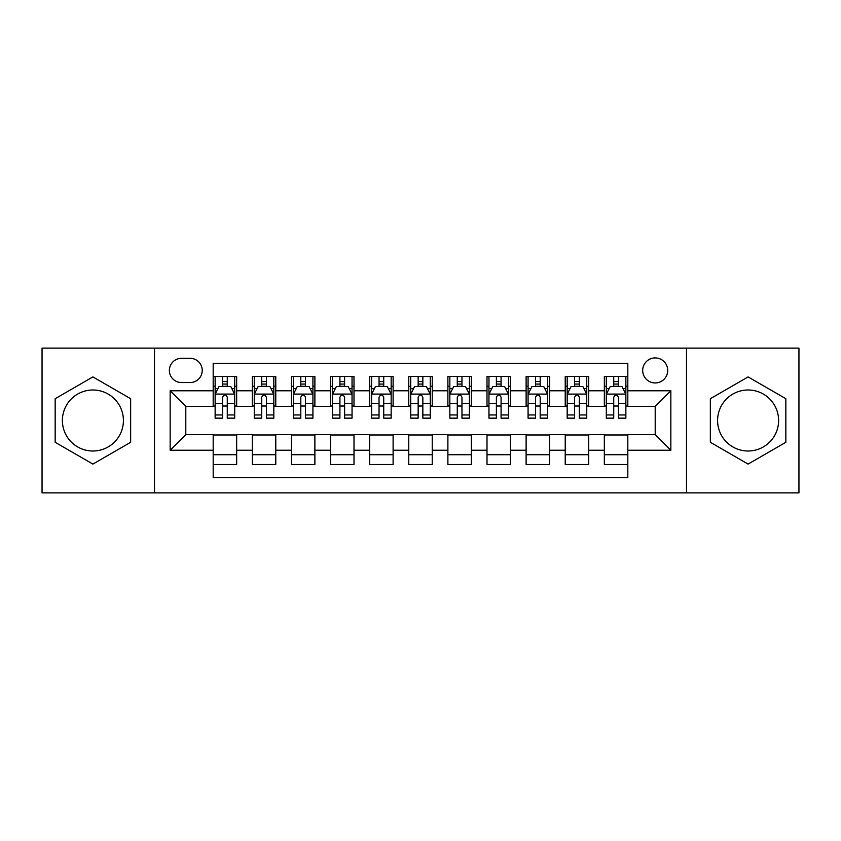 <?xml version="1.0" encoding="UTF-8"?>
<svg xmlns="http://www.w3.org/2000/svg" width="841" height="841" viewBox="0 0 841 841"><rect width="100%" height="100%" fill="white"/><g stroke="black" fill="none" stroke-linecap="round" stroke-linejoin="round"><path stroke-width="1.26" d="M748.101 389.993A30.507 30.507 0 0 0 717.583 420.5A30.507 30.507 0 0 0 748.101 451.007A30.507 30.507 0 0 0 778.608 420.5A30.507 30.507 0 0 0 748.101 389.993M655.202 357.919A12.52 12.52 0 0 0 642.682 370.429A12.52 12.52 0 0 0 655.202 382.949A12.52 12.52 0 0 0 667.712 370.429A12.52 12.52 0 0 0 655.202 357.919M92.899 451.007A30.507 30.507 0 0 1 62.392 420.5A30.507 30.507 0 0 1 92.899 389.993A30.507 30.507 0 0 1 123.417 420.5A30.507 30.507 0 0 1 92.899 451.007M686.487 492.868L798.95 492.868L798.95 348.132L686.487 348.132L686.487 492.868L154.513 492.868L154.513 348.132L42.05 348.132L42.05 492.868L154.513 492.868M627.817 376.495L604.343 376.495L604.343 390.771L588.7 390.771L588.7 406.413L604.343 406.413L604.343 390.771M588.7 390.771L588.7 376.495L565.226 376.495L565.226 390.771L549.583 390.771L549.583 406.413L565.226 406.413L565.226 390.771M549.583 390.771L549.583 376.495L526.119 376.495L526.119 390.771L510.466 390.771L510.466 406.413L526.119 406.413L526.119 390.771M510.466 390.771L510.466 376.495L487.002 376.495L487.002 390.771L471.349 390.771L471.349 406.413L487.002 406.413L487.002 390.771M471.349 390.771L471.349 376.495L447.885 376.495L447.885 390.771L432.232 390.771L432.232 406.413L447.885 406.413L447.885 390.771M432.232 390.771L432.232 376.495L408.768 376.495L408.768 390.771L393.115 390.771L393.115 406.413L408.768 406.413L408.768 390.771M393.115 390.771L393.115 376.495L369.651 376.495L369.651 390.771L353.998 390.771L353.998 406.413L369.651 406.413L369.651 390.771M353.998 390.771L353.998 376.495L330.534 376.495L330.534 390.771L314.881 390.771L314.881 406.413L330.534 406.413L330.534 390.771M314.881 390.771L314.881 376.495L291.417 376.495L291.417 390.771L275.774 390.771L275.774 406.413L291.417 406.413L291.417 390.771M275.774 390.771L275.774 376.495L252.3 376.495L252.3 406.413L236.657 406.413L236.657 376.495L213.183 376.495M213.183 464.505L236.657 464.505L236.657 434.587L252.3 434.587L252.3 464.505L275.774 464.505L275.774 434.587L291.417 434.587L291.417 450.229L275.774 450.229M291.417 450.229L291.417 464.505L314.881 464.505L314.881 434.587L330.534 434.587L330.534 450.229L314.881 450.229M330.534 450.229L330.534 464.505L353.998 464.505L353.998 434.587L369.651 434.587L369.651 450.229L353.998 450.229M369.651 450.229L369.651 464.505L393.115 464.505L393.115 434.587L408.768 434.587L408.768 450.229L393.115 450.229M408.768 450.229L408.768 464.505L432.232 464.505L432.232 434.587L447.885 434.587L447.885 450.229L432.232 450.229M447.885 450.229L447.885 464.505L471.349 464.505L471.349 434.587L487.002 434.587L487.002 450.229L471.349 450.229M487.002 450.229L487.002 464.505L510.466 464.505L510.466 434.587L526.119 434.587L526.119 450.229L510.466 450.229M526.119 450.229L526.119 464.505L549.583 464.505L549.583 434.587L565.226 434.587L565.226 450.229L549.583 450.229M565.226 450.229L565.226 464.505L588.7 464.505L588.7 434.587L604.343 434.587L604.343 450.229L588.7 450.229M181.498 382.56L190.108 382.56A12.121 12.121 0 0 0 202.229 370.429A12.121 12.121 0 0 0 190.108 358.308L181.498 358.308A12.121 12.121 0 0 0 169.377 370.429A12.121 12.121 0 0 0 181.498 382.56M686.487 348.132L154.513 348.132M627.817 390.771L627.817 363.386L213.183 363.386L213.183 406.413L185.798 406.413L185.798 434.587L213.183 434.587L213.183 477.614L627.817 477.614L627.817 434.587L655.202 434.587L655.202 406.413L627.817 406.413L627.817 390.771L670.845 390.771L670.845 450.229L627.817 450.229M213.183 450.229L170.155 450.229L170.155 390.771L213.183 390.771M604.343 450.229L604.343 464.505L627.817 464.505M213.183 386.271L215.138 386.271M222.571 386.271L227.27 386.271M234.702 386.271L236.657 386.271M213.183 406.024L215.138 406.024M222.571 406.024L227.27 406.024M234.702 406.024L236.657 406.024M213.183 434.976L236.657 434.976M213.183 454.729L236.657 454.729M252.3 406.024L254.255 406.024M261.688 406.024L266.387 406.024M273.819 406.024L275.774 406.024M252.3 386.271L254.255 386.271M261.688 386.271L266.387 386.271M273.819 386.271L275.774 386.271M252.3 434.976L275.774 434.976M252.3 454.729L275.774 454.729M291.417 434.976L314.881 434.976M291.417 454.729L314.881 454.729M291.417 386.271L293.372 386.271M300.805 386.271L305.493 386.271M312.926 386.271L314.881 386.271M291.417 406.024L293.372 406.024M300.805 406.024L305.493 406.024M312.926 406.024L314.881 406.024M330.534 434.976L353.998 434.976M330.534 454.729L353.998 454.729M330.534 386.271L332.489 386.271M339.922 386.271L344.61 386.271M352.043 386.271L353.998 386.271M330.534 406.024L332.489 406.024M339.922 406.024L344.61 406.024M352.043 406.024L353.998 406.024M369.651 434.976L393.115 434.976M369.651 454.729L393.115 454.729M369.651 386.271L371.606 386.271M379.039 386.271L383.727 386.271M391.16 386.271L393.115 386.271M369.651 406.024L371.606 406.024M379.039 406.024L383.727 406.024M391.16 406.024L393.115 406.024M408.768 434.976L432.232 434.976M408.768 454.729L432.232 454.729M408.768 386.271L410.723 386.271M418.156 386.271L422.844 386.271M430.277 386.271L432.232 386.271M408.768 406.024L410.723 406.024M418.156 406.024L422.844 406.024M430.277 406.024L432.232 406.024M447.885 434.976L471.349 434.976M447.885 454.729L471.349 454.729M447.885 386.271L449.84 386.271M457.273 386.271L461.961 386.271M469.394 386.271L471.349 386.271M447.885 406.024L449.84 406.024M457.273 406.024L461.961 406.024M469.394 406.024L471.349 406.024M487.002 434.976L510.466 434.976M487.002 454.729L510.466 454.729M487.002 386.271L488.957 386.271M496.39 386.271L501.078 386.271M508.511 386.271L510.466 386.271M487.002 406.024L488.957 406.024M496.39 406.024L501.078 406.024M508.511 406.024L510.466 406.024M526.119 434.976L549.583 434.976M526.119 454.729L549.583 454.729M526.119 386.271L528.074 386.271M535.507 386.271L540.195 386.271M547.628 386.271L549.583 386.271M526.119 406.024L528.074 406.024M535.507 406.024L540.195 406.024M547.628 406.024L549.583 406.024M565.226 434.976L588.7 434.976M565.226 454.729L588.7 454.729M565.226 386.271L567.181 386.271M574.613 386.271L579.312 386.271M586.745 386.271L588.7 386.271M565.226 406.024L567.181 406.024M574.613 406.024L579.312 406.024M586.745 406.024L588.7 406.024M604.343 434.976L627.817 434.976M604.343 454.729L627.817 454.729M604.343 386.271L606.298 386.271M613.73 386.271L618.429 386.271M625.862 386.271L627.817 386.271M604.343 406.024L606.298 406.024M613.73 406.024L618.429 406.024M625.862 406.024L627.817 406.024M185.798 406.413L170.155 390.771M185.798 434.587L170.155 450.229M670.845 390.771L655.202 406.413M670.845 450.229L655.202 434.587M92.899 464.085L130.649 442.292L130.649 398.708L92.899 376.915L55.159 398.708L55.159 442.292L92.899 464.085M785.841 398.708L748.101 376.915L710.351 398.708L710.351 442.292L748.101 464.085L785.841 442.292L785.841 398.708M227.27 381.583L222.571 381.583M234.702 414.96L227.27 414.96L227.27 418.156L234.702 418.156L234.702 394.292L230.781 386.471L219.049 386.471L215.138 394.292L215.138 418.156L222.571 418.156L222.571 414.96L215.138 414.96M215.138 394.292L215.138 376.495M234.702 394.292L234.702 376.495M222.571 386.471L222.571 376.495M227.27 376.495L227.27 386.471M227.27 414.96L227.27 397.225C225.703 394.208 224.137 394.208 222.571 397.225L222.571 414.96M266.387 381.583L261.688 381.583M273.819 414.96L266.387 414.96L266.387 418.156L273.819 418.156L273.819 394.292L269.898 386.471L258.166 386.471L254.255 394.292L254.255 418.156L261.688 418.156L261.688 414.96L254.255 414.96M254.255 394.292L254.255 376.495M273.819 394.292L273.819 376.495M261.688 386.471L261.688 376.495M266.387 376.495L266.387 386.471M266.387 414.96L266.387 397.225C264.82 394.208 263.254 394.208 261.688 397.225L261.688 414.96M305.493 381.583L300.805 381.583M312.926 414.96L305.493 414.96L305.493 418.156L312.926 418.156L312.926 394.292L309.015 386.471L297.283 386.471L293.372 394.292L293.372 418.156L300.805 418.156L300.805 414.96L293.372 414.96M293.372 394.292L293.372 376.495M312.926 394.292L312.926 376.495M300.805 386.471L300.805 376.495M305.493 376.495L305.493 386.471M305.493 414.96L305.493 397.225C303.937 394.208 302.371 394.208 300.805 397.225L300.805 414.96M344.61 381.583L339.922 381.583M352.043 414.96L344.61 414.96L344.61 418.156L352.043 418.156L352.043 394.292L348.132 386.471L336.4 386.471L332.489 394.292L332.489 418.156L339.922 418.156L339.922 414.96L332.489 414.96M332.489 394.292L332.489 376.495M352.043 394.292L352.043 376.495M339.922 386.471L339.922 376.495M344.61 376.495L344.61 386.471M344.61 414.96L344.61 397.225C343.054 394.208 341.488 394.208 339.922 397.225L339.922 414.96M383.727 381.583L379.039 381.583M391.16 414.96L383.727 414.96L383.727 418.156L391.16 418.156L391.16 394.292L387.249 386.471L375.517 386.471L371.606 394.292L371.606 418.156L379.039 418.156L379.039 414.96L371.606 414.96M371.606 394.292L371.606 376.495M391.16 394.292L391.16 376.495M379.039 386.471L379.039 376.495M383.727 376.495L383.727 386.471M383.727 414.96L383.727 397.225C382.171 394.208 380.605 394.208 379.039 397.225L379.039 414.96M422.844 381.583L418.156 381.583M430.277 414.96L422.844 414.96L422.844 418.156L430.277 418.156L430.277 394.292L426.366 386.471L414.634 386.471L410.723 394.292L410.723 418.156L418.156 418.156L418.156 414.96L410.723 414.96M410.723 394.292L410.723 376.495M430.277 394.292L430.277 376.495M418.156 386.471L418.156 376.495M422.844 376.495L422.844 386.471M422.844 414.96L422.844 397.225C421.288 394.208 419.722 394.208 418.156 397.225L418.156 414.96M461.961 381.583L457.273 381.583M469.394 414.96L461.961 414.96L461.961 418.156L469.394 418.156L469.394 394.292L465.483 386.471L453.751 386.471L449.84 394.292L449.84 418.156L457.273 418.156L457.273 414.96L449.84 414.96M449.84 394.292L449.84 376.495M469.394 394.292L469.394 376.495M457.273 386.471L457.273 376.495M461.961 376.495L461.961 386.471M461.961 414.96L461.961 397.225C460.405 394.208 458.839 394.208 457.273 397.225L457.273 414.96M501.078 381.583L496.39 381.583M508.511 414.96L501.078 414.96L501.078 418.156L508.511 418.156L508.511 394.292L504.6 386.471L492.868 386.471L488.957 394.292L488.957 418.156L496.39 418.156L496.39 414.96L488.957 414.96M488.957 394.292L488.957 376.495M508.511 394.292L508.511 376.495M496.39 386.471L496.39 376.495M501.078 376.495L501.078 386.471M501.078 414.96L501.078 397.225C499.512 394.208 497.956 394.208 496.39 397.225L496.39 414.96M540.195 381.583L535.507 381.583M547.628 414.96L540.195 414.96L540.195 418.156L547.628 418.156L547.628 394.292L543.717 386.471L531.985 386.471L528.074 394.292L528.074 418.156L535.507 418.156L535.507 414.96L528.074 414.96M528.074 394.292L528.074 376.495M547.628 394.292L547.628 376.495M535.507 386.471L535.507 376.495M540.195 376.495L540.195 386.471M540.195 414.96L540.195 397.225C538.629 394.208 537.073 394.208 535.507 397.225L535.507 414.96M579.312 381.583L574.613 381.583M586.745 414.96L579.312 414.96L579.312 418.156L586.745 418.156L586.745 394.292L582.834 386.471L571.102 386.471L567.181 394.292L567.181 418.156L574.613 418.156L574.613 414.96L567.181 414.96M567.181 394.292L567.181 376.495M586.745 394.292L586.745 376.495M574.613 386.471L574.613 376.495M579.312 376.495L579.312 386.471M579.312 414.96L579.312 397.225C577.746 394.208 576.19 394.208 574.613 397.225L574.613 414.96M618.429 381.583L613.73 381.583M625.862 414.96L618.429 414.96L618.429 418.156L625.862 418.156L625.862 394.292L621.951 386.471L610.219 386.471L606.298 394.292L606.298 418.156L613.73 418.156L613.73 414.96L606.298 414.96M606.298 394.292L606.298 376.495M625.862 394.292L625.862 376.495M613.73 386.471L613.73 376.495M618.429 376.495L618.429 386.471M618.429 414.96L618.429 397.225C616.863 394.208 615.297 394.208 613.73 397.225L613.73 414.96M252.3 450.229L236.657 450.229M252.3 390.771L236.657 390.771M234.597 394.093L215.233 394.093M215.138 388.626L217.977 388.626M231.864 388.626L234.702 388.626M222.571 403.354L215.138 403.354M234.702 403.354L227.27 403.354M227.27 384.064L222.571 384.064M273.714 394.093L254.35 394.093M254.255 388.626L257.094 388.626M270.981 388.626L273.819 388.626M261.688 403.354L254.255 403.354M273.819 403.354L266.387 403.354M266.387 384.064L261.688 384.064M312.831 394.093L293.467 394.093M293.372 388.626L296.211 388.626M310.098 388.626L312.926 388.626M300.805 403.354L293.372 403.354M312.926 403.354L305.493 403.354M305.493 384.064L300.805 384.064M351.948 394.093L332.584 394.093M332.489 388.626L335.328 388.626M349.215 388.626L352.043 388.626M339.922 403.354L332.489 403.354M352.043 403.354L344.61 403.354M344.61 384.064L339.922 384.064M391.065 394.093L371.701 394.093M371.606 388.626L374.445 388.626M388.332 388.626L391.16 388.626M379.039 403.354L371.606 403.354M391.16 403.354L383.727 403.354M383.727 384.064L379.039 384.064M430.182 394.093L410.818 394.093M410.723 388.626L413.551 388.626M427.449 388.626L430.277 388.626M418.156 403.354L410.723 403.354M430.277 403.354L422.844 403.354M422.844 384.064L418.156 384.064M469.299 394.093L449.935 394.093M449.84 388.626L452.668 388.626M466.555 388.626L469.394 388.626M457.273 403.354L449.84 403.354M469.394 403.354L461.961 403.354M461.961 384.064L457.273 384.064M508.416 394.093L489.052 394.093M488.957 388.626L491.785 388.626M505.672 388.626L508.511 388.626M496.39 403.354L488.957 403.354M508.511 403.354L501.078 403.354M501.078 384.064L496.39 384.064M547.533 394.093L528.169 394.093M528.074 388.626L530.902 388.626M544.789 388.626L547.628 388.626M535.507 403.354L528.074 403.354M547.628 403.354L540.195 403.354M540.195 384.064L535.507 384.064M586.65 394.093L567.286 394.093M567.181 388.626L570.019 388.626M583.906 388.626L586.745 388.626M574.613 403.354L567.181 403.354M586.745 403.354L579.312 403.354M579.312 384.064L574.613 384.064M625.767 394.093L606.403 394.093M606.298 388.626L609.136 388.626M623.023 388.626L625.862 388.626M613.73 403.354L606.298 403.354M625.862 403.354L618.429 403.354M618.429 384.064L613.73 384.064"/></g></svg>
